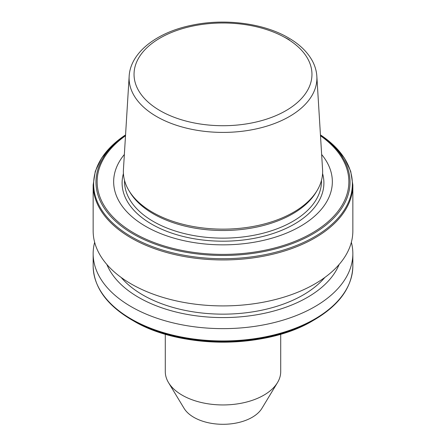 <?xml version="1.0" encoding="UTF-8"?>
<svg xmlns="http://www.w3.org/2000/svg" width="446" height="446" viewBox="0 0 446 446"><rect width="100%" height="100%" fill="white"/><g stroke="black" fill="none" stroke-linecap="round" stroke-linejoin="round"><path stroke-width="0.67" d="M280.712 334.188L280.712 371.63A57.712 33.316 180 0 1 277.484 382.612A57.712 33.316 180 0 1 263.809 395.189A57.712 33.316 180 0 1 168.516 382.612A57.712 33.316 180 0 1 165.288 371.63L165.288 334.188M277.484 382.612L261.919 408.346A41.222 23.8 180 0 1 252.146 417.328A41.222 23.8 180 0 1 184.081 408.346L168.516 382.612M133.176 320.702A127.032 73.345 0 0 0 312.83 320.702C265.928 349.162 180.095 349.173 133.176 320.702L133.17 320.702A127.032 73.345 0 0 0 133.176 320.702L131.525 319.749A129.368 74.688 0 0 0 314.475 319.749C339.445 304.969 352.234 287.051 352.847 265.983L352.847 253.674A129.847 74.967 0 0 0 351.348 242.306M94.652 242.306A129.847 74.967 0 0 0 93.153 253.674A129.847 74.967 0 0 0 131.185 306.686A129.847 74.967 0 0 0 272.69 322.937A129.847 74.967 0 0 0 352.847 253.674M106.873 264.484A119.299 68.879 0 0 0 138.645 297.404A119.299 68.879 0 0 0 255.642 314.954A119.299 68.879 0 0 0 339.127 264.484M121.161 277.451A113.362 65.451 0 0 0 142.843 294.984A113.362 65.451 0 0 0 324.839 277.451M93.153 184.973L93.153 230.939A129.847 74.967 0 0 0 131.185 283.951A129.847 74.967 0 0 0 272.69 300.203A129.847 74.967 0 0 0 352.847 230.939L352.847 184.973L350.718 171.286L344.423 158.096L334.216 145.842L320.44 134.893A129.368 74.688 0 0 1 311.336 238.588A129.368 74.688 0 0 1 131.525 236.837A129.368 74.688 0 0 1 125.56 134.898L111.784 145.842L101.576 158.096L95.282 171.286L93.153 184.973A129.847 74.967 0 0 0 131.185 237.986A129.847 74.967 0 0 0 272.69 254.237A129.847 74.967 0 0 0 352.847 184.973M124.356 154.494A109.342 63.126 0 0 0 145.686 226.362A109.342 63.126 0 0 0 286.148 233.258A109.342 63.126 0 0 0 321.644 154.494M129.156 76.272L123.431 169.591A99.636 57.523 0 0 0 128.939 190.593L130.026 192.399A98.477 56.854 0 0 0 153.363 213.851A98.477 56.854 0 0 0 315.974 192.399L317.061 190.593A99.636 57.523 0 0 0 322.57 169.591L316.844 76.272C316.504 71.031 315.043 65.963 312.451 61.069C307.511 51.965 299.489 44.204 288.378 37.793C263.664 23.253 224.979 18.253 192.293 25.138C157.064 32.106 130.399 52.377 129.156 76.272A93.9 54.211 0 0 0 156.602 116.529A93.9 54.211 0 0 0 260.464 127.907A93.9 54.211 0 0 0 316.844 76.272M128.939 190.593A99.636 57.523 0 0 0 152.549 212.302A99.636 57.523 0 0 0 317.061 190.593M133.17 320.702L131.525 319.749C106.555 304.969 93.766 287.051 93.153 265.983A129.847 74.967 0 0 0 131.185 318.996A129.847 74.967 0 0 0 272.69 335.247A129.847 74.967 0 0 0 352.847 265.983M125.549 135.071A127.032 73.345 0 0 0 133.176 233.977A127.032 73.345 0 0 0 308.743 236.235A127.032 73.345 0 0 0 320.451 135.071M125.504 135.762A125.867 72.67 0 0 0 134.001 233.107A125.867 72.67 0 0 0 307.411 235.627A125.867 72.67 0 0 0 320.496 135.762M123.419 173.55A100.896 58.253 0 0 0 151.657 224.132A100.896 58.253 0 0 0 269.022 234.78A100.896 58.253 0 0 0 322.581 173.55M124.523 180.362L124.523 181.282A98.477 56.854 0 0 0 153.363 221.484A98.477 56.854 0 0 0 260.687 233.81A98.477 56.854 0 0 0 321.477 181.282L321.477 180.362M160.097 110.675A88.96 51.362 0 0 0 285.903 110.675A88.96 51.362 0 0 0 285.903 38.038A88.96 51.362 0 0 0 160.097 38.038A88.96 51.362 0 0 0 160.097 110.675M289.398 39.861A93.9 54.211 0 0 0 284.113 37.035M312.83 320.702L314.475 319.749M93.153 265.983L93.153 253.674"/></g></svg>
